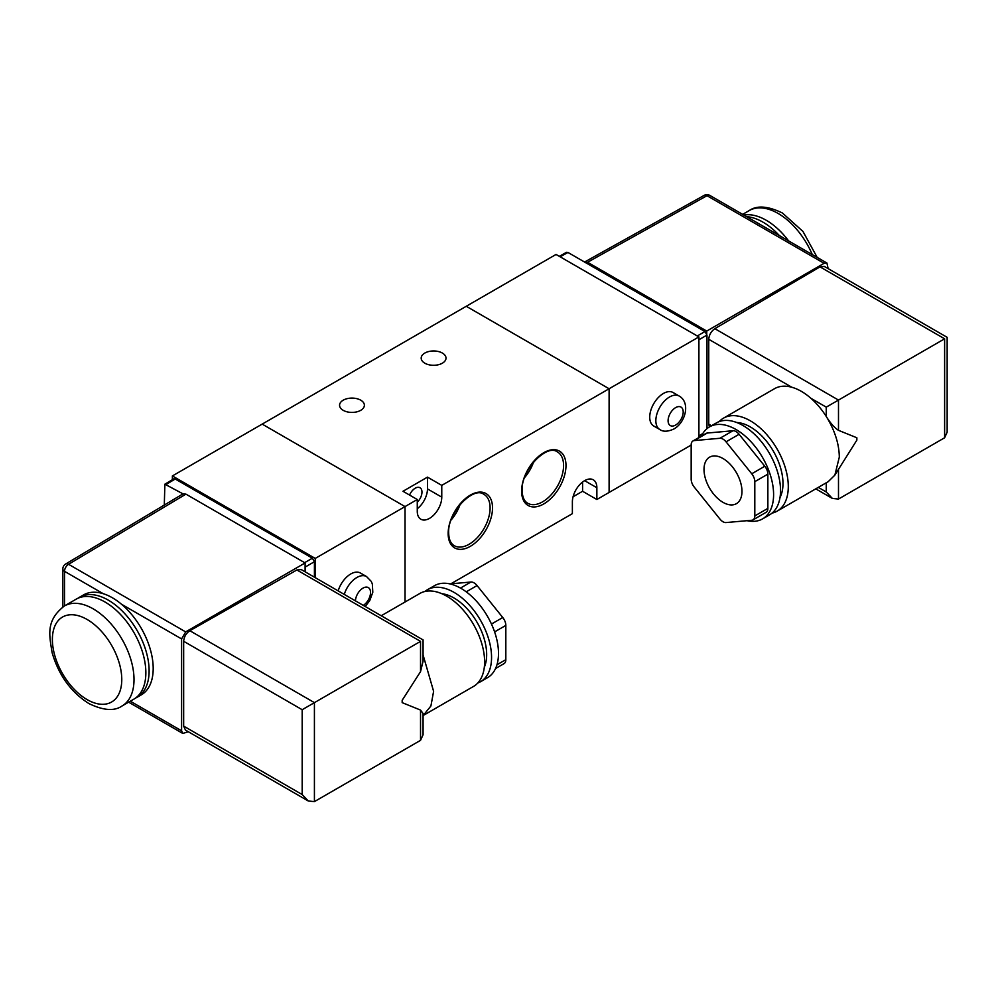 <?xml version="1.0" encoding="UTF-8"?>
<svg xmlns="http://www.w3.org/2000/svg" width="997" height="997" viewBox="0 0 997 997"><rect width="100%" height="100%" fill="white"/><g stroke="black" fill="none" stroke-linecap="round" stroke-linejoin="round"><path stroke-width="1.5" d="M442.381 353.063A12.413 7.166 0 0 0 428.847 351.505A12.413 7.166 0 0 0 421.195 358.122A12.413 7.166 0 0 0 424.822 363.195A12.413 7.166 0 0 0 438.356 364.74A12.413 7.166 0 0 0 446.008 358.122A12.413 7.166 0 0 0 442.381 353.063M360.752 400.183A12.413 7.166 0 0 0 347.218 398.638A12.413 7.166 0 0 0 339.566 405.256A12.413 7.166 0 0 0 343.192 410.315A12.413 7.166 0 0 0 356.714 411.873A12.413 7.166 0 0 0 364.379 405.256A12.413 7.166 0 0 0 360.752 400.183M417.269 502.214A9.521 5.496 120 0 0 421.968 492.094A9.521 5.496 120 0 0 419.999 487.732A9.521 5.496 120 0 0 409.568 495.06M451.105 520.01A28.489 16.451 120 0 0 460.103 504.432M524.572 477.6A28.489 16.451 120 0 0 533.582 462.01M450.831 583.831L572.378 513.654L572.378 501.877A17.31 9.995 120 0 1 579.93 484.442A17.31 9.995 120 0 1 593.277 479.806A17.31 9.995 120 0 1 596.867 487.732L596.867 499.509L609.105 492.443L609.105 388.755L609.105 492.443L691.17 445.073M441.771 485.377L609.105 388.755L466.26 306.278L262.174 424.111L405.031 506.588L417.269 499.509L417.269 511.299A17.31 9.995 -60 0 0 420.859 519.225A17.31 9.995 -60 0 0 434.206 514.589A17.31 9.995 -60 0 0 441.771 497.154L441.771 485.377L427.476 477.127L402.987 491.272L417.269 499.509M315.239 577.649L315.239 558.42L405.031 506.588L405.031 602.014L405.031 506.588L262.174 424.111L172.381 475.943L172.381 479.719M573.076 496.755L582.584 491.272L596.867 499.509M427.476 477.127L427.476 488.904A17.31 9.995 -60 0 1 417.269 508.744M582.584 491.272L582.584 482.037M122.058 705.976L133.897 699.134A57.726 33.325 -120 0 0 142.745 652.885A57.726 33.325 -120 0 0 105.034 602.026A57.726 33.325 -120 0 0 76.171 599.16L64.344 606.002A57.726 33.325 60 0 1 93.195 608.855A57.726 33.325 60 0 1 130.906 659.715A57.726 33.325 60 0 1 122.058 705.976C114.393 711.36 103.339 710.549 88.87 703.546C70.949 692.167 58.711 675.231 52.131 652.711C49.177 634.516 45.787 620.533 64.344 606.002M135.48 698.112A57.726 33.325 -120 0 0 137.162 697.252A57.726 33.325 -120 0 0 146.011 651.004A57.726 33.325 -120 0 0 108.299 600.132A57.726 33.325 -120 0 0 79.436 597.278A57.726 33.325 -120 0 0 77.853 598.3M137.162 697.252L141.238 694.897A57.726 33.325 -120 0 0 151.606 654.531A57.726 33.325 -120 0 0 121.509 604.244A57.726 33.325 -120 0 0 112.387 597.776A57.726 33.325 -120 0 0 103.252 593.701A57.726 33.325 -120 0 0 83.524 594.922L79.436 597.278M424.959 591.47A53.103 30.658 60 0 1 427.464 589.726L434.393 585.725A53.103 30.658 60 0 1 475.32 599.945A53.103 30.658 60 0 1 498.5 653.396A53.103 30.658 60 0 1 487.496 677.698L480.566 681.711A53.103 30.658 60 0 1 477.812 682.995M427.464 589.726A53.103 30.658 60 0 1 468.378 603.958A53.103 30.658 60 0 1 491.558 657.397A53.103 30.658 60 0 1 480.566 681.711M441.858 593.701A46.174 26.657 60 0 1 486.661 654.568A46.174 26.657 60 0 1 484.318 667.255M381.228 615.747L419.824 593.477A53.676 30.994 60 0 1 461.187 607.858A53.676 30.994 60 0 1 484.617 661.871A53.676 30.994 60 0 1 473.5 686.447L423.077 715.559M423.077 654.967L433.608 691.332L430.916 705.976L423.239 715.447M420.535 710.076L423.077 713.503L423.077 734.739L420.535 740.347L420.535 710.076L402.177 702.648L402.177 700.28L402.177 702.648M305.107 571.804L305.107 562.944L185.928 494.138L68.556 564.29A5.77 3.327 -120.9 0 0 65.64 564.028L183.012 493.864L164.879 484.193L164.293 505.055M305.356 571.942L305.107 565.673M315.239 558.42L172.381 475.943M164.879 484.193L173.777 478.872L175.235 479.009L166.337 484.33M304.621 562.669L312.385 558.195L175.235 479.009M312.385 558.195L314.416 561.722L305.356 566.957M314.416 577.176L314.416 561.722M182.937 493.914L185.928 494.138M103.252 593.701L64.518 571.331A5.77 3.327 -60 0 1 68.556 564.29L185.679 631.899L305.107 562.944M130.32 701.203L181.591 730.801L182.8 733.456L188.308 731.736M308.297 801.002L185.467 730.091L183.66 726.115L302.178 794.547L308.297 801.002L314.416 801.613L420.535 740.347M402.177 700.28L420.535 671.642L420.535 641.37C423.85 639.463 423.85 639.463 420.535 641.37L302.178 709.714L183.66 641.283L183.66 726.115M183.66 641.283C184.046 636.796 186.103 633.269 189.829 630.715L314.416 702.636L314.416 801.613M420.535 641.37L296.882 569.972L189.829 630.715M296.882 569.972L301.244 569.574L423.077 639.912L423.077 661.148L420.535 671.642M181.591 730.801L181.591 638.927L121.509 604.244M185.679 631.899L181.591 638.927M449.946 583.906L470.945 582.024A8.661 4.997 60 0 1 477.065 585.563L502.762 617.517A8.661 4.997 60 0 1 505.828 625.406L505.828 659.665A8.661 4.997 60 0 1 504.033 663.628L495.559 668.526M344.277 594.411A19.342 11.166 -60 0 1 356.864 577.512A19.342 11.166 -60 0 1 366.535 576.553L360.416 573.026A19.342 11.166 120 0 0 350.745 573.973A19.342 11.166 120 0 0 338.157 590.885M788.639 240.925A57.726 33.325 -120 0 0 766.244 220.275A57.726 33.325 -120 0 0 743.862 215.065M779.342 235.554A57.726 33.325 -120 0 0 762.979 222.157A57.726 33.325 -120 0 0 746.616 216.661M722.987 458.508A26.844 15.491 60 0 1 740.522 482.162A26.844 15.491 60 0 1 736.409 503.672A26.844 15.491 60 0 1 722.987 502.338A26.844 15.491 60 0 1 705.452 478.685A26.844 15.491 60 0 1 709.565 457.187A26.844 15.491 60 0 1 722.987 458.508M701.439 436.075A53.103 30.658 60 0 1 709.49 426.89A53.103 30.658 60 0 1 750.417 441.123A53.103 30.658 60 0 1 773.597 494.562A53.103 30.658 60 0 1 762.593 518.876A53.103 30.658 60 0 1 747.052 520.696M709.49 426.89L716.432 422.89A53.103 30.658 60 0 1 757.359 437.122A53.103 30.658 60 0 1 780.539 490.561A53.103 30.658 60 0 1 769.534 514.876L762.593 518.876M736.708 422.504A46.174 26.657 60 0 1 782.981 483.495A46.174 26.657 60 0 1 780.003 497.503M719.186 421.606A53.676 30.994 60 0 1 723.486 418.154A53.676 30.994 60 0 1 764.861 432.536A53.676 30.994 60 0 1 788.291 486.548A53.676 30.994 60 0 1 777.174 511.125A53.676 30.994 60 0 1 772.027 513.131M723.486 418.154L774.507 388.693A53.676 30.994 60 0 1 791.792 387.247A53.676 30.994 60 0 1 810.91 398.289A53.676 30.994 60 0 1 826.251 416.472C834.751 430.268 839.113 443.802 839.312 457.1L834.875 475.108L828.195 481.676L777.174 511.125M694.236 440.574L707.297 433.034A8.661 4.997 -120 0 0 706.026 433.433L692.965 440.973A8.661 4.997 60 0 1 694.236 440.574L719.921 438.281A8.661 4.997 60 0 1 726.04 441.821L751.738 473.774A8.661 4.997 60 0 1 754.804 481.663L754.804 515.923A8.661 4.997 60 0 1 753.009 519.886A8.661 4.997 60 0 1 751.738 520.272L726.04 522.565A8.661 4.997 60 0 1 719.921 519.038L694.236 487.072A8.661 4.997 60 0 1 691.17 479.183L691.17 444.936A8.661 4.997 60 0 1 692.965 440.973M707.297 433.034L732.982 430.741L719.921 438.281M726.04 441.821L739.101 434.281A8.661 4.997 -120 0 0 732.982 430.741M739.101 434.281L764.799 466.235L751.738 473.774M754.804 481.663L767.864 474.123A8.661 4.997 -120 0 0 764.799 466.235M767.864 474.123L767.864 508.383L754.804 515.923M753.009 519.886L766.07 512.346A8.661 4.997 -120 0 0 767.864 508.383M810.91 398.289L826.251 407.137L838.489 400.071L714.824 328.674L820.02 266.872L824.32 266.423L947.15 337.335L947.15 432.175L944.62 437.77L838.489 499.048L832.37 498.438L826.251 491.97L818.3 487.383M706.985 428.648L706.985 335.079L704.954 331.54L567.966 252.453L566.533 252.303L559.317 256.329M698.909 336.911L556.052 254.447L466.26 306.278L609.105 388.755L698.909 336.911L698.909 437.546M706.736 333.796L706.736 331.066L587.557 262.261L706.985 195.699A5.77 3.327 -119.1 0 0 704.144 195.387L584.691 261.962L587.557 262.261M824.108 263.308L826.924 263.034L709.839 195.424A5.77 3.327 120 0 0 706.985 195.699L824.108 263.308L706.736 331.066M711.509 425.731L708.755 424.149L709.415 426.94M708.755 424.149L708.755 339.304L791.792 387.247M714.824 328.674C711.173 331.278 709.141 334.818 708.755 339.304M828.121 268.617L826.924 263.034M834.875 475.108L856.859 440.126L856.859 437.77L838.489 430.343L838.489 400.071L944.62 338.806C947.923 336.899 947.923 336.899 944.62 338.806L944.62 437.77M826.251 407.137L826.251 416.472C830.339 423.077 834.427 427.701 838.489 430.343M659.852 429.545L653.72 426.006A19.342 11.166 -60 0 1 650.767 410.515A19.342 11.166 -60 0 1 663.391 393.479A19.342 11.166 -60 0 1 673.062 392.519L679.181 396.046A19.342 11.166 120 0 0 669.51 397.005A19.342 11.166 120 0 0 656.886 414.042A19.342 11.166 120 0 0 659.852 429.545C663.155 431.913 667.816 431.738 673.847 429.009C685.425 422.753 690.784 402.601 679.181 396.046M563.579 465.524A29.636 17.111 120 0 0 557.124 451.778C546.817 443.802 520.883 470.048 522.129 490.412C522.303 496.793 524.086 501.017 527.488 503.099A29.636 17.111 120 0 0 542.617 501.815A29.636 17.111 120 0 0 563.579 465.524M521.618 491.11A31.368 18.108 -60 0 1 543.801 452.688A31.368 18.108 -60 0 1 565.984 465.499A31.368 18.108 -60 0 1 543.801 503.921A31.368 18.108 -60 0 1 521.618 491.11M490.1 507.934A29.636 17.111 120 0 0 483.645 494.188C473.351 486.224 447.416 512.458 448.662 532.822C448.837 539.203 450.619 543.44 454.021 545.521A29.636 17.111 120 0 0 469.151 544.237A29.636 17.111 120 0 0 490.1 507.934M448.152 533.532A31.368 18.108 -60 0 1 470.335 495.11A31.368 18.108 -60 0 1 492.518 507.922A31.368 18.108 -60 0 1 470.335 546.331A31.368 18.108 -60 0 1 448.152 533.532M427.476 488.904L441.771 497.154M584.616 480.666L596.867 487.732M87.075 699.582A49.065 28.327 -120 0 0 121.771 679.543A49.065 28.327 -120 0 0 87.075 619.461A49.065 28.327 -120 0 0 52.38 639.488A49.065 28.327 -120 0 0 87.075 699.582M65.64 564.028A5.77 5.77 0 0 0 62.823 568.975A5.77 3.327 180 0 0 64.518 571.331L64.518 605.889M302.178 794.547L302.178 709.714M496.967 664.775L505.828 659.665M505.828 625.406L494.599 631.899M460.464 588.08L470.945 582.024M477.065 585.563L466.222 591.832M491.459 624.047L502.762 617.517M363.282 605.378A10.68 6.169 120 0 0 370.535 592.318A10.68 6.169 120 0 0 362.995 588.118A10.68 6.169 120 0 0 355.443 600.867M817.179 257.4L802.971 231.466L782.421 213.009C767.952 206.005 756.885 205.195 749.221 210.579A57.726 33.325 60 0 1 778.084 213.433A57.726 33.325 60 0 1 812.281 254.571M826.251 482.797L826.251 491.97M838.489 499.048L838.489 469.325M704.954 331.54L697.277 335.977M560.152 256.815L567.966 252.453M698.909 339.74L706.985 335.079M702.785 433.545L698.909 435.876M820.02 266.872L944.62 338.806M675.642 425.046A10.68 6.169 -60 0 1 668.09 420.697A10.68 6.169 -60 0 1 675.642 407.611A10.68 6.169 -60 0 1 683.194 411.973A10.68 6.169 -60 0 1 675.642 425.046M62.823 568.975L62.823 606.949M128.625 702.175L182.8 733.456M365.201 606.488L369.713 600.705L372.803 592.255L372.33 583.918L371.22 581.351L366.535 576.553M749.221 210.579L742.653 214.367M701.963 435.004L698.909 436.836M709.839 195.424A5.77 5.77 0 0 0 704.144 195.387M815.758 488.854L832.37 498.438"/></g></svg>
